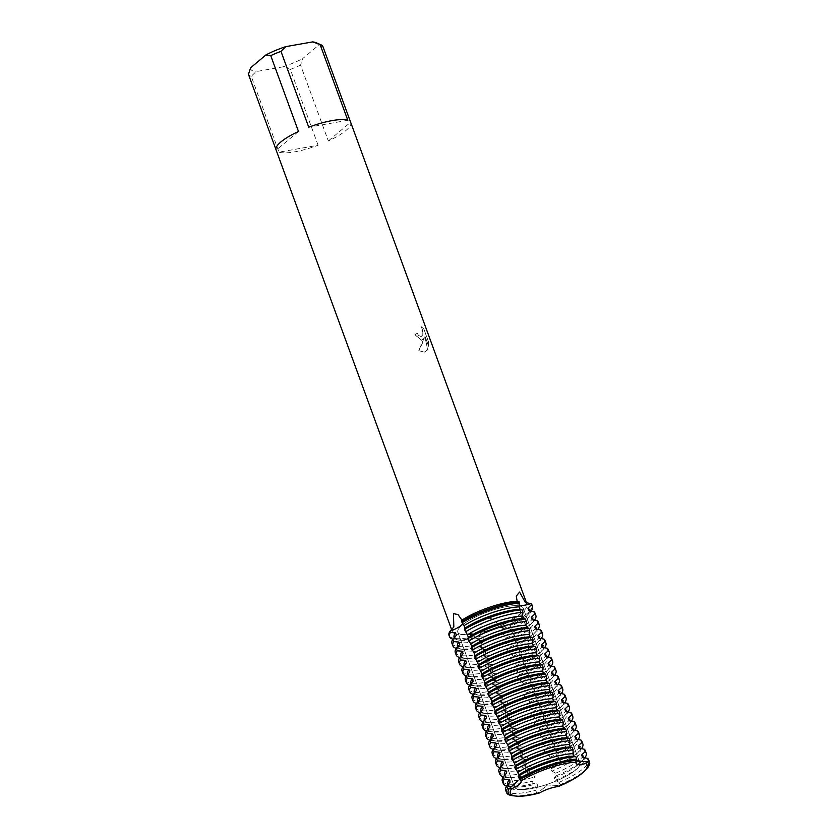 <?xml version="1.0" encoding="UTF-8"?>
<svg xmlns="http://www.w3.org/2000/svg" width="838" height="838" viewBox="0 0 838 838"><rect width="100%" height="100%" fill="white"/><g stroke="black" fill="none" stroke-linecap="round" stroke-linejoin="round"><path stroke-width="0.63" stroke-dasharray="4.19 3.14" d="M575.716 769.944A34.85 8.841 159.9 0 0 579.896 763.009A34.85 8.841 159.9 0 0 571.82 760.422A34.85 8.841 159.9 0 0 518.932 779.769A34.85 8.841 159.9 0 0 518.617 780.031A34.85 8.841 159.9 0 0 514.438 786.966A34.85 8.841 159.9 0 0 540.227 786.515A34.85 8.841 159.9 0 0 575.716 769.944A34.85 8.841 159.9 0 0 579.896 763.009A34.85 8.841 159.9 0 0 571.82 760.422A34.85 8.841 159.9 0 0 518.932 779.769A34.85 8.841 159.9 0 0 518.617 780.031A34.85 8.841 159.9 0 0 514.438 786.966A34.85 8.841 159.9 0 0 540.227 786.515A34.85 8.841 159.9 0 0 575.716 769.944M519.644 779.309L520.251 779.11L519.644 779.309M576.429 760.391L574.973 760.37L576.429 760.391M558.255 786.568L559.323 785.51A42.748 10.842 159.9 0 0 583.353 771.987A42.748 10.842 159.9 0 0 585.783 769.724A42.748 10.842 -20.1 0 1 583.353 771.987A42.748 10.842 -20.1 0 1 559.323 785.51L547.507 785.007L537.755 792.863A42.748 10.842 -20.1 0 1 528.369 794.948A42.748 10.842 -20.1 0 1 514.27 795.89A42.748 10.842 159.9 0 0 528.369 794.948A42.748 10.842 159.9 0 0 537.755 792.863L539.536 792.958M519.089 615.186A34.85 8.841 159.9 0 0 523.268 608.252A34.85 8.841 159.9 0 0 497.479 608.713A34.85 8.841 159.9 0 0 461.979 625.284A34.85 8.841 159.9 0 0 457.81 632.208A34.85 8.841 159.9 0 0 483.589 631.758A34.85 8.841 159.9 0 0 519.089 615.186A34.85 8.841 159.9 0 0 523.268 608.252A34.85 8.841 159.9 0 0 497.479 608.713A34.85 8.841 159.9 0 0 461.979 625.284A34.85 8.841 159.9 0 0 457.81 632.208A34.85 8.841 159.9 0 0 483.589 631.758A34.85 8.841 159.9 0 0 519.089 615.186M422.656 339.956L424.384 337.704L423.221 341.495L418.801 350.64L424.363 352.128L427.642 349.896L424.929 336.017L428.731 346.419L428.522 341.705L423.829 328.884L421.242 326.705L422.876 330.947L422.781 334.917L421.116 336.583L418.424 335.315L417.23 333.21A39.763 10.087 -20.1 0 1 414.978 334.771L421.713 340.291L422.656 339.956M322.86 46.404L318.052 45.713L302.738 58.576L300.57 65.123L328.328 140.973A39.763 10.087 159.9 0 0 345.989 130.456A39.763 10.087 159.9 0 0 350.755 122.558M498.065 625.494C493.446 613.091 477.241 618.434 481.693 631.077L479.074 635.55A15 3.802 -20.1 0 1 502.423 627.589L498.065 625.494A39.763 10.087 159.9 0 0 522.263 612.149A39.763 10.087 159.9 0 0 527.029 604.25A39.763 10.087 159.9 0 0 525.416 602.532M503.973 640.253L506.225 637.99L505.335 635.55L501.512 633.528L500.621 631.087L502.873 628.814L502.423 627.589A44.194 11.219 159.9 0 0 526.735 613.835A44.194 11.219 159.9 0 0 532.182 605.685M421.179 326.715L423.766 328.894L428.459 341.715L428.658 346.429L424.856 336.028L427.579 349.907L424.3 352.138L418.738 350.651L424.321 337.714L421.64 340.301L414.915 334.781A39.69 10.066 159.9 0 0 417.167 333.22L418.361 335.326L421.053 336.604L421.943 336.164L423.001 333.105L421.242 326.705M461.56 621.524A15 3.802 -20.1 0 1 462.922 622.445A15 3.802 -20.1 0 1 462.765 623.577A15 3.802 159.9 0 0 462.922 622.445A15 3.802 159.9 0 0 461.56 621.524M519.235 605.329A15 3.802 -20.1 0 1 517.894 604.408A15 3.802 -20.1 0 1 519.183 601.873A15 3.802 159.9 0 0 517.894 604.408A15 3.802 159.9 0 0 519.235 605.329M449.325 636A44.194 11.219 159.9 0 0 479.074 635.55L479.525 636.775A44.194 11.219 -20.1 0 1 470.338 638.786A44.194 11.219 -20.1 0 1 455.767 639.771A44.194 11.219 -20.1 0 1 452.897 639.205M318.094 145.246L290.336 69.397L282.898 66.862L256.04 71.607L251.243 76.3L279.002 152.16L318.094 145.246A39.763 10.087 159.9 0 1 279.002 152.16M250.604 67.794A35.793 9.082 159.9 0 0 256.04 71.607M318.052 45.713A35.793 9.082 159.9 0 0 315.947 42.654M282.898 66.862A35.793 9.082 159.9 0 0 302.738 58.576M248.446 74.331A39.763 10.087 159.9 0 0 251.243 76.3M290.336 69.397A39.763 10.087 159.9 0 0 300.57 65.123M298.496 131.472L276.205 150.191L275.974 149.573M347.822 120.284L308.73 127.198M328.328 140.973L350.619 122.254M453.84 626.939A39.763 10.087 159.9 0 0 452.342 631.58A39.763 10.087 159.9 0 0 481.693 631.077M477.608 701.605A40.098 10.171 159.9 0 0 483.317 704.444A40.098 10.171 159.9 0 0 496.536 703.553A40.098 10.171 159.9 0 0 506.801 701.207L507.702 703.648L505.492 707.733L506.382 710.174L510.164 710.383L511.054 712.824L508.844 716.909L509.734 719.35L513.526 719.559L514.417 722L512.207 726.075L513.097 728.526L516.878 728.735L517.769 731.176L515.559 735.251L516.449 737.691L520.241 737.911L521.131 740.352L518.921 744.427L519.811 746.868L523.593 747.077L524.483 749.528L522.273 753.603L523.163 756.044L526.955 756.253L527.846 758.694L525.636 762.779L526.526 765.22L530.307 765.429L531.198 767.87L528.988 771.955L529.878 774.396L533.67 774.605L534.56 777.046L532.35 781.131L533.24 783.572L537.022 783.781L537.912 786.222L535.702 790.297L536.592 792.748L537.755 792.863L547.507 785.007L559.323 785.52L559.941 784.787L559.051 782.336L555.238 780.314L554.337 777.874L556.589 775.611L555.699 773.17L551.875 771.149M456.396 635.298A40.098 10.171 159.9 0 0 455.003 639.823A40.098 10.171 159.9 0 0 473.931 641.772A40.098 10.171 159.9 0 0 484.196 639.425L481.986 643.511L482.877 645.951A44.194 11.219 -20.1 0 1 473.69 647.963A44.194 11.219 -20.1 0 1 459.119 648.937A44.194 11.219 -20.1 0 1 456.249 648.382M451.944 643.375A44.194 11.219 159.9 0 0 472.8 645.522A44.194 11.219 159.9 0 0 481.986 643.511M454.112 637.383A40.098 10.171 159.9 0 0 459.811 640.222A40.098 10.171 159.9 0 0 473.03 639.331A40.098 10.171 159.9 0 0 483.306 636.985L484.196 639.425M505.335 635.55A44.194 11.219 159.9 0 0 529.647 621.786A44.194 11.219 159.9 0 0 534.948 612.997M534.455 620.235A44.194 11.219 -20.1 0 1 533.062 621.89A44.194 11.219 -20.1 0 1 530.548 624.226A44.194 11.219 -20.1 0 1 506.225 637.99M479.525 636.775L483.306 636.985M482.877 645.951L486.658 646.161L487.559 648.602L485.338 652.687L486.239 655.127A44.194 11.219 -20.1 0 1 477.052 657.139A44.194 11.219 -20.1 0 1 462.482 658.113A44.194 11.219 -20.1 0 1 459.612 657.558M457.464 646.559A40.098 10.171 159.9 0 0 463.173 649.387A40.098 10.171 159.9 0 0 476.393 648.507A40.098 10.171 159.9 0 0 486.658 646.161M449.032 635.424A44.194 11.219 159.9 0 0 479.074 635.55A15 3.802 159.9 0 1 502.423 627.589A44.194 11.219 159.9 0 0 526.735 613.835A44.194 11.219 159.9 0 0 532.036 605.046M531.093 611.059A44.194 11.219 -20.1 0 1 529.7 612.714A44.194 11.219 -20.1 0 1 527.186 615.05A44.194 11.219 -20.1 0 1 502.873 628.814M459.748 644.474A40.098 10.171 159.9 0 0 458.365 649A40.098 10.171 159.9 0 0 477.283 650.948A40.098 10.171 159.9 0 0 487.559 648.602M455.306 652.551A44.194 11.219 159.9 0 0 476.162 654.698A44.194 11.219 159.9 0 0 485.338 652.687M579.173 748.219A40.098 10.171 159.9 0 1 580.682 749.884A40.098 10.171 159.9 0 1 551.875 771.138L550.985 768.697L553.227 766.435L552.336 763.994L548.523 761.972L547.623 759.532L549.875 757.259L548.974 754.818L545.161 752.796L544.271 750.356L546.512 748.083L545.622 745.642L541.798 743.62L540.908 741.18L543.16 738.907L542.259 736.466L538.446 734.444L537.556 732.003L539.798 729.73L538.907 727.29L535.084 725.268L534.194 722.827L536.446 720.565L535.545 718.124L531.732 716.092L530.842 713.651L533.083 711.389L532.193 708.948L528.369 706.926L527.479 704.475L529.731 702.213L528.83 699.772L525.017 697.75L524.127 695.31L526.369 693.036L525.478 690.596L521.655 688.574L520.765 686.133L523.017 683.86L522.116 681.42L518.303 679.398L517.413 676.957L519.654 674.684L518.764 672.244L514.941 670.222L514.05 667.781L516.302 665.508L515.401 663.068L511.589 661.046L510.698 658.605L512.94 656.343L512.049 653.902L508.226 651.87L507.336 649.429L509.588 647.166L508.687 644.726A44.194 11.219 159.9 0 0 533.01 630.962A44.194 11.219 159.9 0 0 538.3 622.173M537.807 629.411A44.194 11.219 -20.1 0 1 536.414 631.056A44.194 11.219 -20.1 0 1 533.9 633.402A44.194 11.219 -20.1 0 1 509.588 647.166M486.239 655.127L490.021 655.337L490.911 657.778L488.701 661.863L489.591 664.304A44.194 11.219 -20.1 0 1 480.404 666.315A44.194 11.219 -20.1 0 1 465.834 667.289A44.194 11.219 -20.1 0 1 462.964 666.734M460.827 655.725A40.098 10.171 159.9 0 0 466.525 658.563A40.098 10.171 159.9 0 0 479.745 657.683A40.098 10.171 159.9 0 0 490.021 655.337M463.11 653.64A40.098 10.171 159.9 0 0 461.717 658.165A40.098 10.171 159.9 0 0 480.645 660.124A40.098 10.171 159.9 0 0 490.911 657.778M458.658 661.727A44.194 11.219 159.9 0 0 479.514 663.874A44.194 11.219 159.9 0 0 488.701 661.863M512.049 653.902A44.194 11.219 159.9 0 0 536.362 640.138A44.194 11.219 159.9 0 0 541.662 631.349M541.17 638.587A44.194 11.219 -20.1 0 1 539.777 640.232A44.194 11.219 -20.1 0 1 537.263 642.578A44.194 11.219 -20.1 0 1 512.94 656.343M489.591 664.304L493.373 664.513L494.273 666.954L492.053 671.029L492.954 673.469A44.194 11.219 -20.1 0 1 483.767 675.491A44.194 11.219 -20.1 0 1 469.196 676.465A44.194 11.219 -20.1 0 1 466.326 675.91M464.179 664.901A40.098 10.171 159.9 0 0 469.888 667.739A40.098 10.171 159.9 0 0 483.107 666.859A40.098 10.171 159.9 0 0 493.373 664.513M466.462 662.816A40.098 10.171 159.9 0 0 465.08 667.341A40.098 10.171 159.9 0 0 483.997 669.3A40.098 10.171 159.9 0 0 494.273 666.954M462.021 670.892A44.194 11.219 159.9 0 0 482.877 673.05A44.194 11.219 159.9 0 0 492.053 671.029M515.401 663.068A44.194 11.219 159.9 0 0 539.724 649.314A44.194 11.219 159.9 0 0 545.014 640.525M544.532 647.764A44.194 11.219 -20.1 0 1 543.129 649.408A44.194 11.219 -20.1 0 1 540.615 651.755A44.194 11.219 -20.1 0 1 516.302 665.508M492.954 673.469L496.735 673.689L497.625 676.13L495.415 680.205L496.306 682.645A44.194 11.219 -20.1 0 1 487.119 684.667A44.194 11.219 -20.1 0 1 472.548 685.641A44.194 11.219 -20.1 0 1 469.678 685.086M467.541 674.077A40.098 10.171 159.9 0 0 473.24 676.915A40.098 10.171 159.9 0 0 486.459 676.025A40.098 10.171 159.9 0 0 496.735 673.689M469.825 671.992A40.098 10.171 159.9 0 0 468.432 676.517A40.098 10.171 159.9 0 0 487.36 678.466A40.098 10.171 159.9 0 0 497.625 676.13M465.373 680.068A44.194 11.219 159.9 0 0 486.229 682.226A44.194 11.219 159.9 0 0 495.415 680.205M518.764 672.244A44.194 11.219 159.9 0 0 543.076 658.49A44.194 11.219 159.9 0 0 548.377 649.701M547.884 656.929A44.194 11.219 -20.1 0 1 546.491 658.584A44.194 11.219 -20.1 0 1 543.977 660.931A44.194 11.219 -20.1 0 1 519.654 674.684M496.306 682.645L500.087 682.865L500.988 685.306L498.778 689.381L499.668 691.821A44.194 11.219 -20.1 0 1 490.481 693.843A44.194 11.219 -20.1 0 1 475.911 694.817A44.194 11.219 -20.1 0 1 473.041 694.262M470.893 683.253A40.098 10.171 159.9 0 0 476.602 686.092A40.098 10.171 159.9 0 0 489.821 685.201A40.098 10.171 159.9 0 0 500.087 682.865M473.177 681.168A40.098 10.171 159.9 0 0 471.794 685.694A40.098 10.171 159.9 0 0 490.712 687.642A40.098 10.171 159.9 0 0 500.988 685.306M468.735 689.245A44.194 11.219 159.9 0 0 489.591 691.392A44.194 11.219 159.9 0 0 498.767 689.381M522.116 681.42A44.194 11.219 159.9 0 0 546.439 667.656A44.194 11.219 159.9 0 0 551.729 658.878M551.247 666.105A44.194 11.219 -20.1 0 1 549.843 667.76A44.194 11.219 -20.1 0 1 547.329 670.096A44.194 11.219 -20.1 0 1 523.017 683.86M499.668 691.821L503.449 692.031L504.34 694.472L502.13 698.557L503.02 700.997A44.194 11.219 -20.1 0 1 493.833 703.009A44.194 11.219 -20.1 0 1 479.263 703.993A44.194 11.219 -20.1 0 1 476.393 703.428M474.256 692.429A40.098 10.171 159.9 0 0 479.954 695.268A40.098 10.171 159.9 0 0 493.173 694.377A40.098 10.171 159.9 0 0 503.449 692.031M476.539 690.344A40.098 10.171 159.9 0 0 475.146 694.87A40.098 10.171 159.9 0 0 494.074 696.818A40.098 10.171 159.9 0 0 504.34 694.472M472.087 698.421A44.194 11.219 159.9 0 0 492.943 700.568A44.194 11.219 159.9 0 0 502.13 698.557M525.478 690.596A44.194 11.219 159.9 0 0 549.791 676.832A44.194 11.219 159.9 0 0 555.091 668.043M554.599 675.281A44.194 11.219 -20.1 0 1 553.206 676.936A44.194 11.219 -20.1 0 1 550.692 679.272A44.194 11.219 -20.1 0 1 526.369 693.036M503.02 700.997L506.812 701.207M479.891 699.52A40.098 10.171 159.9 0 0 478.508 704.046A40.098 10.171 159.9 0 0 497.426 705.994A40.098 10.171 159.9 0 0 507.702 703.648M475.45 707.597A44.194 11.219 159.9 0 0 496.306 709.744A44.194 11.219 159.9 0 0 505.492 707.733M528.83 699.772A44.194 11.219 159.9 0 0 553.153 686.008A44.194 11.219 159.9 0 0 558.443 677.219M557.961 684.457A44.194 11.219 -20.1 0 1 556.558 686.113A44.194 11.219 -20.1 0 1 554.044 688.448A44.194 11.219 -20.1 0 1 529.731 702.213M506.382 710.174A44.194 11.219 -20.1 0 1 497.196 712.185A44.194 11.219 -20.1 0 1 482.625 713.159A44.194 11.219 -20.1 0 1 479.755 712.604M480.97 710.781A40.098 10.171 159.9 0 0 486.669 713.609A40.098 10.171 159.9 0 0 499.888 712.729A40.098 10.171 159.9 0 0 510.164 710.383M483.254 708.697A40.098 10.171 159.9 0 0 481.86 713.222A40.098 10.171 159.9 0 0 500.789 715.17A40.098 10.171 159.9 0 0 511.054 712.824M478.802 716.773A44.194 11.219 159.9 0 0 499.658 718.92A44.194 11.219 159.9 0 0 508.844 716.909M532.193 708.948A44.194 11.219 159.9 0 0 556.505 695.184A44.194 11.219 159.9 0 0 561.806 686.395M561.313 693.634A44.194 11.219 -20.1 0 1 559.92 695.278A44.194 11.219 -20.1 0 1 557.406 697.625A44.194 11.219 -20.1 0 1 533.083 711.389M509.734 719.35A44.194 11.219 -20.1 0 1 500.548 721.361A44.194 11.219 -20.1 0 1 485.977 722.335A44.194 11.219 -20.1 0 1 483.107 721.78M484.322 719.947A40.098 10.171 159.9 0 0 490.031 722.785A40.098 10.171 159.9 0 0 503.25 721.906A40.098 10.171 159.9 0 0 513.526 719.559M486.606 717.862A40.098 10.171 159.9 0 0 485.223 722.387A40.098 10.171 159.9 0 0 504.141 724.346A40.098 10.171 159.9 0 0 514.417 722M482.164 725.949A44.194 11.219 159.9 0 0 503.02 728.096A44.194 11.219 159.9 0 0 512.207 726.075M535.545 718.124A44.194 11.219 159.9 0 0 559.868 704.36A44.194 11.219 159.9 0 0 565.158 695.571M564.676 702.81A44.194 11.219 -20.1 0 1 563.272 704.454A44.194 11.219 -20.1 0 1 560.758 706.801A44.194 11.219 -20.1 0 1 536.446 720.565M513.097 728.526A44.194 11.219 -20.1 0 1 503.91 730.537A44.194 11.219 -20.1 0 1 489.34 731.511A44.194 11.219 -20.1 0 1 486.469 730.956M487.685 729.123A40.098 10.171 159.9 0 0 493.383 731.962A40.098 10.171 159.9 0 0 506.602 731.082A40.098 10.171 159.9 0 0 516.878 728.735M489.968 727.038A40.098 10.171 159.9 0 0 488.575 731.564A40.098 10.171 159.9 0 0 507.503 733.522A40.098 10.171 159.9 0 0 517.769 731.176M485.516 735.115A44.194 11.219 159.9 0 0 506.372 737.272A44.194 11.219 159.9 0 0 515.559 735.251M538.907 727.29A44.194 11.219 159.9 0 0 563.22 713.536A44.194 11.219 159.9 0 0 568.52 704.748M568.028 711.975A44.194 11.219 -20.1 0 1 566.635 713.63A44.194 11.219 -20.1 0 1 564.121 715.977A44.194 11.219 -20.1 0 1 539.798 729.73M516.449 737.691A44.194 11.219 -20.1 0 1 507.262 739.713A44.194 11.219 -20.1 0 1 492.702 740.687A44.194 11.219 -20.1 0 1 489.821 740.132M491.047 738.299A40.098 10.171 159.9 0 0 496.745 741.138A40.098 10.171 159.9 0 0 509.965 740.247A40.098 10.171 159.9 0 0 520.241 737.911M493.32 736.214A40.098 10.171 159.9 0 0 491.937 740.74A40.098 10.171 159.9 0 0 510.855 742.688A40.098 10.171 159.9 0 0 521.131 740.352M488.879 744.291A44.194 11.219 159.9 0 0 509.734 746.449A44.194 11.219 159.9 0 0 518.921 744.427M542.259 736.466A44.194 11.219 159.9 0 0 566.582 722.712A44.194 11.219 159.9 0 0 571.872 713.924M571.39 721.151A44.194 11.219 -20.1 0 1 569.987 722.806A44.194 11.219 -20.1 0 1 567.473 725.153A44.194 11.219 -20.1 0 1 543.16 738.907M519.811 746.868A44.194 11.219 -20.1 0 1 510.625 748.889A44.194 11.219 -20.1 0 1 496.054 749.863A44.194 11.219 -20.1 0 1 493.184 749.308M494.399 747.475A40.098 10.171 159.9 0 0 500.097 750.314A40.098 10.171 159.9 0 0 513.317 749.423A40.098 10.171 159.9 0 0 523.593 747.087M496.683 745.391A40.098 10.171 159.9 0 0 495.289 749.916A40.098 10.171 159.9 0 0 514.218 751.864A40.098 10.171 159.9 0 0 524.483 749.528M492.231 753.467A44.194 11.219 159.9 0 0 513.086 755.614A44.194 11.219 159.9 0 0 522.273 753.603M496.536 758.484A44.194 11.219 159.9 0 0 499.417 759.039A44.194 11.219 159.9 0 0 513.977 758.055A44.194 11.219 159.9 0 0 523.163 756.044M497.762 756.651A40.098 10.171 159.9 0 0 503.46 759.49A40.098 10.171 159.9 0 0 516.679 758.6A40.098 10.171 159.9 0 0 526.955 756.253M500.035 754.567A40.098 10.171 159.9 0 0 498.652 759.092A40.098 10.171 159.9 0 0 517.57 761.04A40.098 10.171 159.9 0 0 527.846 758.694M495.593 762.643A44.194 11.219 159.9 0 0 516.449 764.79A44.194 11.219 159.9 0 0 525.636 762.779M499.898 767.65A44.194 11.219 159.9 0 0 502.769 768.216A44.194 11.219 159.9 0 0 517.339 767.231A44.194 11.219 159.9 0 0 526.526 765.22M501.114 765.827A40.098 10.171 159.9 0 0 506.812 768.666A40.098 10.171 159.9 0 0 520.031 767.776A40.098 10.171 159.9 0 0 530.307 765.429M503.397 763.743A40.098 10.171 159.9 0 0 502.004 768.268A40.098 10.171 159.9 0 0 520.932 770.216A40.098 10.171 159.9 0 0 531.198 767.87M498.956 771.819A44.194 11.219 159.9 0 0 519.801 773.966A44.194 11.219 159.9 0 0 528.988 771.955M503.25 776.826A44.194 11.219 159.9 0 0 506.131 777.381A44.194 11.219 159.9 0 0 520.702 776.407A44.194 11.219 159.9 0 0 529.878 774.396M504.476 775.003A40.098 10.171 159.9 0 0 510.174 777.832A40.098 10.171 159.9 0 0 523.394 776.952A40.098 10.171 159.9 0 0 533.67 774.605M506.749 772.919A40.098 10.171 159.9 0 0 505.366 777.444A40.098 10.171 159.9 0 0 524.284 779.392A40.098 10.171 159.9 0 0 534.56 777.046M502.308 780.995A44.194 11.219 159.9 0 0 523.163 783.142A44.194 11.219 159.9 0 0 532.35 781.131M506.613 786.002A44.194 11.219 159.9 0 0 509.483 786.557A44.194 11.219 159.9 0 0 524.054 785.583A44.194 11.219 159.9 0 0 533.24 783.572M507.828 784.169A40.098 10.171 159.9 0 0 513.526 787.008A40.098 10.171 159.9 0 0 526.756 786.128A40.098 10.171 159.9 0 0 537.022 783.781M510.112 782.084A40.098 10.171 159.9 0 0 508.718 786.61A40.098 10.171 159.9 0 0 527.647 788.568A40.098 10.171 159.9 0 0 537.912 786.222M505.67 790.171A44.194 11.219 159.9 0 0 526.515 792.319A44.194 11.219 159.9 0 0 535.702 790.297M512.846 795.733A44.194 11.219 159.9 0 0 527.416 794.759A44.194 11.219 159.9 0 0 536.592 792.748M508.687 644.726L504.874 642.704L503.984 640.253A40.098 10.171 159.9 0 0 530.255 624.844A40.098 10.171 159.9 0 0 532.779 618.989M554.337 777.874A40.098 10.171 159.9 0 0 580.619 762.454A40.098 10.171 159.9 0 0 583.143 756.609M555.238 780.314A40.098 10.171 159.9 0 0 584.034 759.05A40.098 10.171 159.9 0 0 582.536 757.395M556.589 775.611A44.194 11.219 159.9 0 0 583.416 759.5A44.194 11.219 159.9 0 0 584.819 757.856M555.699 773.17A44.194 11.219 159.9 0 0 585.301 750.618M550.985 768.697A40.098 10.171 159.9 0 0 577.256 753.289A40.098 10.171 159.9 0 0 579.781 747.433M553.227 766.435A44.194 11.219 159.9 0 0 580.064 750.324A44.194 11.219 159.9 0 0 581.457 748.68M552.336 763.994A44.194 11.219 159.9 0 0 581.949 741.441M548.523 761.972A40.098 10.171 159.9 0 0 577.319 740.708A40.098 10.171 159.9 0 0 575.821 739.043M547.623 759.532A40.098 10.171 159.9 0 0 573.904 744.113A40.098 10.171 159.9 0 0 576.429 738.268M549.875 757.259A44.194 11.219 159.9 0 0 576.701 741.159A44.194 11.219 159.9 0 0 578.105 739.504M548.974 754.818A44.194 11.219 159.9 0 0 578.587 732.265M545.161 752.796A40.098 10.171 159.9 0 0 573.967 731.532A40.098 10.171 159.9 0 0 572.459 729.867M544.271 750.356A40.098 10.171 159.9 0 0 570.542 734.936A40.098 10.171 159.9 0 0 573.066 729.091M546.512 748.083A44.194 11.219 159.9 0 0 573.349 731.983A44.194 11.219 159.9 0 0 574.742 730.327M545.622 745.642A44.194 11.219 159.9 0 0 575.235 723.1M541.809 743.62A40.098 10.171 159.9 0 0 570.605 722.356A40.098 10.171 159.9 0 0 569.107 720.701M540.908 741.18A40.098 10.171 159.9 0 0 567.19 725.76A40.098 10.171 159.9 0 0 569.714 719.915M538.446 734.444A40.098 10.171 159.9 0 0 567.253 713.18A40.098 10.171 159.9 0 0 565.744 711.525M537.556 732.003A40.098 10.171 159.9 0 0 563.827 716.584A40.098 10.171 159.9 0 0 566.352 710.739M535.084 725.268A40.098 10.171 159.9 0 0 563.89 704.004A40.098 10.171 159.9 0 0 562.382 702.349M534.194 722.827A40.098 10.171 159.9 0 0 560.475 707.408A40.098 10.171 159.9 0 0 563 701.563M531.732 716.092A40.098 10.171 159.9 0 0 560.538 694.828A40.098 10.171 159.9 0 0 559.03 693.173M530.842 713.651A40.098 10.171 159.9 0 0 557.113 698.243A40.098 10.171 159.9 0 0 559.637 692.387M528.369 706.916A40.098 10.171 159.9 0 0 557.176 685.662A40.098 10.171 159.9 0 0 555.667 683.997M527.479 704.475A40.098 10.171 159.9 0 0 553.761 689.066A40.098 10.171 159.9 0 0 556.285 683.211M525.017 697.75A40.098 10.171 159.9 0 0 553.824 676.486A40.098 10.171 159.9 0 0 552.315 674.82M524.127 695.31A40.098 10.171 159.9 0 0 550.398 679.89A40.098 10.171 159.9 0 0 552.923 674.045M521.655 688.574A40.098 10.171 159.9 0 0 550.461 667.31A40.098 10.171 159.9 0 0 548.953 665.644M520.765 686.133A40.098 10.171 159.9 0 0 547.046 670.714A40.098 10.171 159.9 0 0 549.571 664.869M518.303 679.398A40.098 10.171 159.9 0 0 547.099 658.134A40.098 10.171 159.9 0 0 545.601 656.479M517.413 676.957A40.098 10.171 159.9 0 0 543.684 661.538A40.098 10.171 159.9 0 0 546.208 655.693M514.941 670.222A40.098 10.171 159.9 0 0 543.747 648.958A40.098 10.171 159.9 0 0 542.238 647.303M514.05 667.781A40.098 10.171 159.9 0 0 540.332 652.362A40.098 10.171 159.9 0 0 542.856 646.517M511.589 661.046A40.098 10.171 159.9 0 0 540.384 639.782A40.098 10.171 159.9 0 0 538.886 638.127M510.698 658.605A40.098 10.171 159.9 0 0 536.969 643.186A40.098 10.171 159.9 0 0 539.494 637.341M508.226 651.87A40.098 10.171 159.9 0 0 537.032 630.605A40.098 10.171 159.9 0 0 535.524 628.95M507.336 649.429A40.098 10.171 159.9 0 0 533.617 634.02A40.098 10.171 159.9 0 0 536.142 628.165M504.874 642.694A40.098 10.171 159.9 0 0 533.67 621.44A40.098 10.171 159.9 0 0 532.172 619.774M500.621 631.087A40.098 10.171 159.9 0 0 526.903 615.668A40.098 10.171 159.9 0 0 529.427 609.823M501.512 633.528A40.098 10.171 159.9 0 0 530.318 612.264A40.098 10.171 159.9 0 0 528.809 610.598M559.941 784.787A44.194 11.219 159.9 0 0 586.778 768.676M559.051 782.336A44.194 11.219 159.9 0 0 588.664 759.794M518.932 779.769L518.23 780.346L518.932 779.769M571.82 760.422L575.015 760.37L571.82 760.422M579.896 763.009L523.268 608.252L579.896 763.009M527.029 604.25L526.484 602.752M521.079 781.383L461.968 620.151M576.052 763.334L517.894 604.408L516.281 596.122M452.342 631.58L451.577 629.474M514.438 786.966L457.81 632.208L514.438 786.966M508.718 786.61L507.954 784.504M584.034 759.05L583.499 757.594M513.526 787.008L509.483 786.557M580.619 762.454L583.416 759.5M505.366 777.444L504.591 775.328M580.682 749.884L580.147 748.418M510.174 777.832L506.131 777.381M577.256 753.289L580.064 750.324M502.004 768.268L501.239 766.152M577.319 740.708L576.785 739.242M506.812 768.666L502.769 768.216M573.904 744.113L576.701 741.159M498.652 759.092L497.877 756.986M573.967 731.532L573.433 730.066M503.46 759.49L499.417 759.039M570.542 734.936L573.349 731.983M495.289 749.916L494.525 747.81M570.605 722.356L570.07 720.89M500.097 750.314L496.054 749.863M567.19 725.76L569.987 722.806M491.937 740.74L491.162 738.634M567.253 713.18L566.718 711.724M496.745 741.138L492.702 740.687M563.827 716.584L566.635 713.63M488.575 731.564L487.81 729.458M563.89 704.004L563.356 702.548M493.383 731.962L489.34 731.511M560.475 707.408L563.272 704.454M485.223 722.387L484.448 720.282M560.538 694.828L559.994 693.372M490.031 722.785L485.977 722.335M557.113 698.243L559.92 695.278M481.86 713.222L481.096 711.106M557.176 685.662L556.642 684.196M486.669 713.609L482.625 713.159M553.761 689.066L556.558 686.113M478.508 704.046L477.733 701.93M553.824 676.486L553.279 675.019M483.317 704.444L479.263 703.993M550.398 679.89L553.206 676.936M475.146 694.87L474.381 692.764M550.461 667.31L549.927 665.843M479.954 695.268L475.911 694.817M547.046 670.714L549.843 667.76M471.794 685.694L471.019 683.588M547.099 658.134L546.565 656.667M476.602 686.092L472.548 685.641M543.684 661.538L546.491 658.584M468.432 676.517L467.667 674.412M543.747 648.958L543.213 647.502M473.24 676.915L469.196 676.465M540.332 652.362L543.129 649.408M465.08 667.341L464.304 665.236M540.384 639.782L539.85 638.326M469.888 667.739L465.834 667.289M536.969 643.186L539.777 640.232M461.717 658.165L460.942 656.06M537.032 630.605L536.498 629.149M466.525 658.563L462.482 658.113M533.617 634.02L536.414 631.056M458.365 649L457.59 646.884M533.67 621.44L533.136 619.973M463.173 649.387L459.119 648.937M530.255 624.844L533.062 621.89M459.811 640.222L455.767 639.771M526.903 615.668L529.7 612.714M455.003 639.823L454.227 637.708M530.318 612.264L529.784 610.797"/><path stroke-width="1.26" d="M517.915 780.607L509.253 788.631L517.915 780.607M461.56 619.984L461.56 621.524L464.074 625.651L464.975 628.091L464.472 629.474L467.436 634.827L468.327 637.268L467.834 638.65L470.788 644.003L471.689 646.444L471.186 647.826L474.151 653.179L475.041 655.62L474.549 657.002L477.503 662.345L478.404 664.785L477.901 666.168L480.865 671.521L481.756 673.962L481.263 675.344L484.217 680.697L485.118 683.138L484.615 684.52L487.58 689.873L488.47 692.314L487.978 693.696L490.932 699.049L491.833 701.49L491.33 702.873L494.294 708.225L495.185 710.666L494.692 712.049L497.646 717.401L498.547 719.842L498.044 721.225L501.009 726.567L501.899 729.008L501.407 730.39L504.361 735.743L505.262 738.184L504.759 739.566L507.723 744.919L508.614 747.36L508.121 748.743L511.075 754.095L511.976 756.536L511.473 757.919L514.438 763.271L515.328 765.712L514.836 767.095L517.79 772.447L518.691 774.888L518.188 776.271L519.937 779.665A42.748 10.842 -20.1 0 1 568.311 761.407A42.748 10.842 -20.1 0 1 576.429 760.391A42.748 10.842 159.9 0 0 568.311 761.407A42.748 10.842 159.9 0 0 519.937 779.654L520.848 781.016A15 3.802 -20.1 0 1 521.079 781.383A15 3.802 -20.1 0 1 511.578 788.799L509.253 788.631A42.748 10.842 159.9 0 0 514.27 795.89A42.748 10.842 -20.1 0 1 509.253 788.631L507.524 788.422L506.623 785.981L510.112 782.084L509.221 779.644L504.162 779.246L503.271 776.805L506.749 772.919L505.859 770.478L500.81 770.07L499.909 767.629L503.397 763.743L502.507 761.302L497.447 760.894L496.557 758.453L500.035 754.567L499.144 752.126L494.085 751.728L493.194 749.277L496.683 745.391L495.792 742.95L490.733 742.552L489.842 740.111L493.32 736.214L492.43 733.774L487.37 733.376L486.48 730.935L489.968 727.038L489.067 724.598L484.018 724.2L483.128 721.759L486.606 717.862L485.715 715.422L480.656 715.024L479.765 712.583L483.254 708.697L482.353 706.256A40.098 10.171 159.9 0 0 480.97 710.781L481.096 711.106M571.705 714.94A44.194 11.219 -20.1 0 1 572.773 716.364L571.872 713.924A44.194 11.219 159.9 0 0 570.814 712.499L571.705 714.94L568.206 718.25L569.107 720.701L574.166 721.675L575.057 724.116L571.568 727.426L572.459 729.867L577.529 730.851L578.419 733.292L574.92 736.602L575.821 739.043L580.881 740.017L581.771 742.468L578.283 745.778L579.173 748.219L584.243 749.193L585.134 751.634L581.635 754.954L582.536 757.395L587.595 758.369L588.486 760.81L587.312 762.014L576.397 760.59L587.312 762.014A42.748 10.842 -20.1 0 1 585.783 769.724A42.748 10.842 159.9 0 0 587.312 762.014L585.699 763.523A15 3.802 -20.1 0 1 576.052 763.334A15 3.802 -20.1 0 1 576.251 762.119A40.873 10.37 159.9 0 0 567.787 763.125A40.873 10.37 159.9 0 0 520.848 781.016M526.484 602.752L350.755 122.558A39.763 10.087 159.9 0 0 350.619 122.254L322.86 46.404A39.763 10.087 159.9 0 0 320.776 44.697A39.763 10.087 159.9 0 0 320.064 44.435L347.822 120.284A39.763 10.087 159.9 0 0 308.73 127.198L280.971 51.338A39.763 10.087 159.9 0 0 270.737 55.612L298.496 131.472A39.763 10.087 159.9 0 0 280.835 141.978A39.763 10.087 159.9 0 0 276.069 149.887L451.577 629.474M482.353 706.245L477.304 705.847L476.413 703.407L479.891 699.52L479.001 697.08L473.941 696.671L473.051 694.231L476.539 690.344L475.638 687.904L470.589 687.506L469.699 685.055L473.177 681.168L472.286 678.728L467.227 678.33L466.337 675.889L469.825 671.992L468.924 669.552L463.875 669.153L462.985 666.713L466.462 662.816L465.572 660.375L460.512 659.977L459.622 657.537L463.11 653.64L462.209 651.199L457.16 650.801L456.27 648.361L459.748 644.474L458.857 642.034L453.798 641.625L452.908 639.185L456.396 635.298L455.495 632.858L450.446 632.449L449.996 631.234A15 3.802 159.9 0 0 462.765 623.577A15 3.802 -20.1 0 1 449.996 631.234L453.84 626.939L453.421 613.605L458.009 614.589L461.968 620.151M576.261 762.119L576.712 759.06L575.811 756.62L573.789 756.096L572.459 747.444L570.437 746.92L569.547 744.479L569.997 740.708L569.096 738.268L567.075 737.744L566.184 735.303L566.635 731.532L565.744 729.091L563.723 728.568L562.832 726.127L563.283 722.366L562.382 719.926L560.36 719.402L559.47 716.961L559.92 713.19L559.03 710.75L557.008 710.226L556.107 707.785L556.568 704.014L555.667 701.574L553.646 701.05L552.755 698.609L553.206 694.838L552.315 692.398L550.294 691.874L549.393 689.433L549.854 685.662L548.953 683.221L546.931 682.698L546.041 680.257L546.491 676.486L545.601 674.045L543.579 673.522L542.678 671.081L543.139 667.32L542.238 664.869L540.217 664.345L539.326 661.905L539.777 658.144L538.886 655.704L536.865 655.18L535.964 652.739L536.425 648.968L535.524 646.527L533.502 646.004L532.612 643.563L533.062 639.792L532.172 637.351L530.15 636.828L529.249 634.387L529.71 630.616L528.809 628.175L526.788 627.652L525.897 625.211L526.348 621.44L525.457 618.999L523.436 618.475L522.535 616.035L522.985 612.264L522.095 609.823L520.073 609.299L519.183 606.859L519.183 601.873L517.151 601.307A39.763 10.087 159.9 0 0 461.948 620.13M517.151 601.307L516.281 596.122L519.56 592.047L525.416 602.532L530.967 603.622A15 3.802 -20.1 0 1 519.235 605.329A15 3.802 159.9 0 0 530.967 603.622L531.418 604.847A44.194 11.219 -20.1 0 1 532.476 606.272A44.194 11.219 -20.1 0 1 531.093 611.059M532.182 605.685A44.194 11.219 159.9 0 0 530.967 603.622A44.194 11.219 159.9 0 1 532.036 605.046L532.476 606.272M511.578 788.799A40.873 10.37 159.9 0 0 516.124 796.1A40.873 10.37 159.9 0 0 529.595 795.199A40.873 10.37 159.9 0 0 539.536 792.958A15 3.802 -20.1 0 1 558.255 786.568A40.873 10.37 159.9 0 0 584.505 771.075A40.873 10.37 159.9 0 0 585.699 763.523M519.183 601.873A44.194 11.219 159.9 0 0 461.56 621.524A44.194 11.219 159.9 0 1 519.183 601.873M456.249 648.382A44.194 11.219 -20.1 0 1 452.845 645.815L451.944 643.375A44.194 11.219 159.9 0 1 452.908 639.185A44.194 11.219 -20.1 0 1 449.482 636.639L449.032 635.424A44.194 11.219 159.9 0 1 449.996 631.234A44.194 11.219 159.9 0 0 449.325 636M275.974 149.573L248.446 74.331L250.604 67.794L265.929 54.931L270.737 55.612M280.971 51.338L285.758 46.645A35.793 9.082 159.9 0 0 265.929 54.931M285.758 46.645L312.626 41.9L320.064 44.435M320.776 44.697L315.947 42.654A35.793 9.082 159.9 0 0 312.626 41.9M522.095 609.823A44.194 11.219 159.9 0 0 514.092 610.85A44.194 11.219 159.9 0 0 464.472 629.474M520.073 609.299A40.098 10.171 159.9 0 0 511.39 610.305A40.098 10.171 159.9 0 0 464.975 628.091M519.183 606.859A40.098 10.171 159.9 0 0 510.499 607.864A40.098 10.171 159.9 0 0 464.074 625.651M535.838 615.438L534.948 612.997A44.194 11.219 159.9 0 0 533.879 611.572L534.77 614.024A44.194 11.219 -20.1 0 1 535.838 615.438A44.194 11.219 -20.1 0 1 534.455 620.235M462.01 622.739A44.194 11.219 -20.1 0 1 511.63 604.114A44.194 11.219 -20.1 0 1 519.633 603.098M522.535 616.035A40.098 10.171 159.9 0 0 513.862 617.04A40.098 10.171 159.9 0 0 467.436 634.827M465.362 631.915A44.194 11.219 -20.1 0 1 514.982 613.29A44.194 11.219 -20.1 0 1 522.985 612.264M523.436 618.475A40.098 10.171 159.9 0 0 514.752 619.481A40.098 10.171 159.9 0 0 468.327 637.268M525.457 618.999A44.194 11.219 159.9 0 0 517.444 620.026A44.194 11.219 159.9 0 0 467.834 638.65M539.19 624.614L538.3 622.173A44.194 11.219 159.9 0 0 537.231 620.749L538.132 623.189A44.194 11.219 -20.1 0 1 539.19 624.614A44.194 11.219 -20.1 0 1 537.807 629.411M525.897 625.211A40.098 10.171 159.9 0 0 517.214 626.216A40.098 10.171 159.9 0 0 470.788 644.003M468.725 641.091A44.194 11.219 -20.1 0 1 518.345 622.466A44.194 11.219 -20.1 0 1 526.348 621.44M526.788 627.652A40.098 10.171 159.9 0 0 518.114 628.657A40.098 10.171 159.9 0 0 471.689 646.444M528.809 628.175A44.194 11.219 159.9 0 0 520.807 629.202A44.194 11.219 159.9 0 0 471.186 647.826M542.553 633.79L541.662 631.349A44.194 11.219 159.9 0 0 540.594 629.925L541.484 632.365A44.194 11.219 -20.1 0 1 542.553 633.79A44.194 11.219 -20.1 0 1 541.17 638.587M529.249 634.387A40.098 10.171 159.9 0 0 520.576 635.393A40.098 10.171 159.9 0 0 474.151 653.179M472.077 650.267A44.194 11.219 -20.1 0 1 521.697 631.643A44.194 11.219 -20.1 0 1 529.7 630.616M530.15 636.828A40.098 10.171 159.9 0 0 521.466 637.833A40.098 10.171 159.9 0 0 475.041 655.62M532.172 637.351A44.194 11.219 159.9 0 0 524.169 638.378A44.194 11.219 159.9 0 0 474.549 657.002M545.915 642.966L545.014 640.525A44.194 11.219 159.9 0 0 543.946 639.101L544.847 641.541A44.194 11.219 -20.1 0 1 545.915 642.966A44.194 11.219 -20.1 0 1 544.532 647.764M532.612 643.563A40.098 10.171 159.9 0 0 523.928 644.569A40.098 10.171 159.9 0 0 477.503 662.345M475.439 659.443A44.194 11.219 -20.1 0 1 525.059 640.819A44.194 11.219 -20.1 0 1 533.062 639.792M533.502 646.004A40.098 10.171 159.9 0 0 524.829 647.009A40.098 10.171 159.9 0 0 478.404 664.785M535.524 646.527A44.194 11.219 159.9 0 0 527.521 647.544A44.194 11.219 159.9 0 0 477.901 666.168M549.267 652.142L548.377 649.701A44.194 11.219 159.9 0 0 547.308 648.277L548.199 650.717A44.194 11.219 -20.1 0 1 549.267 652.142A44.194 11.219 -20.1 0 1 547.884 656.929M535.964 652.739A40.098 10.171 159.9 0 0 527.291 653.745A40.098 10.171 159.9 0 0 480.865 671.521M478.802 668.619A44.194 11.219 -20.1 0 1 528.411 649.995A44.194 11.219 -20.1 0 1 536.425 648.968M536.865 655.18A40.098 10.171 159.9 0 0 528.181 656.185A40.098 10.171 159.9 0 0 481.756 673.962M538.886 655.704A44.194 11.219 159.9 0 0 530.883 656.72A44.194 11.219 159.9 0 0 481.263 675.344M552.63 661.318L551.729 658.878A44.194 11.219 159.9 0 0 550.66 657.453L551.561 659.894A44.194 11.219 -20.1 0 1 552.63 661.318A44.194 11.219 -20.1 0 1 551.247 666.105M539.326 661.905A40.098 10.171 159.9 0 0 530.643 662.91A40.098 10.171 159.9 0 0 484.217 680.697M482.154 677.785A44.194 11.219 -20.1 0 1 531.774 659.16A44.194 11.219 -20.1 0 1 539.777 658.144M540.217 664.345A40.098 10.171 159.9 0 0 531.543 665.362A40.098 10.171 159.9 0 0 485.118 683.138M542.238 664.869A44.194 11.219 159.9 0 0 534.235 665.896A44.194 11.219 159.9 0 0 484.615 684.52M555.982 670.494L555.091 668.043A44.194 11.219 159.9 0 0 554.023 666.629L554.913 669.07A44.194 11.219 -20.1 0 1 555.982 670.494A44.194 11.219 -20.1 0 1 554.599 675.281M542.678 671.081A40.098 10.171 159.9 0 0 534.005 672.086A40.098 10.171 159.9 0 0 487.58 689.873M485.516 686.961A44.194 11.219 -20.1 0 1 535.126 668.336A44.194 11.219 -20.1 0 1 543.139 667.32M543.579 673.522A40.098 10.171 159.9 0 0 534.895 674.527A40.098 10.171 159.9 0 0 488.47 692.314M545.601 674.045A44.194 11.219 159.9 0 0 537.598 675.072A44.194 11.219 159.9 0 0 487.978 693.696M559.344 679.66L558.443 677.219A44.194 11.219 159.9 0 0 557.385 675.795L558.276 678.246A44.194 11.219 -20.1 0 1 559.344 679.66A44.194 11.219 -20.1 0 1 557.961 684.457M546.041 680.257A40.098 10.171 159.9 0 0 537.357 681.263A40.098 10.171 159.9 0 0 490.932 699.049M488.868 696.137A44.194 11.219 -20.1 0 1 538.488 677.513A44.194 11.219 -20.1 0 1 546.491 676.486M546.931 682.698A40.098 10.171 159.9 0 0 538.258 683.703A40.098 10.171 159.9 0 0 491.833 701.49M548.953 683.221A44.194 11.219 159.9 0 0 540.95 684.248A44.194 11.219 159.9 0 0 491.33 702.873M562.696 688.836L561.806 686.395A44.194 11.219 159.9 0 0 560.737 684.971L561.628 687.411A44.194 11.219 -20.1 0 1 562.696 688.836A44.194 11.219 -20.1 0 1 561.313 693.634M549.393 689.433A40.098 10.171 159.9 0 0 540.72 690.439A40.098 10.171 159.9 0 0 494.294 708.225M492.231 705.313A44.194 11.219 -20.1 0 1 541.84 686.689A44.194 11.219 -20.1 0 1 549.854 685.662M550.294 691.874A40.098 10.171 159.9 0 0 541.61 692.879A40.098 10.171 159.9 0 0 495.185 710.666M552.315 692.398A44.194 11.219 159.9 0 0 544.312 693.424A44.194 11.219 159.9 0 0 494.692 712.049M566.059 698.012L565.158 695.571A44.194 11.219 159.9 0 0 564.1 694.147L564.99 696.588A44.194 11.219 -20.1 0 1 566.059 698.012A44.194 11.219 -20.1 0 1 564.676 702.81M552.755 698.609A40.098 10.171 159.9 0 0 544.072 699.615A40.098 10.171 159.9 0 0 497.646 717.401M495.583 714.489A44.194 11.219 -20.1 0 1 545.203 695.865A44.194 11.219 -20.1 0 1 553.206 694.838M553.646 701.05A40.098 10.171 159.9 0 0 544.972 702.055A40.098 10.171 159.9 0 0 498.547 719.842M555.667 701.574A44.194 11.219 159.9 0 0 547.664 702.6A44.194 11.219 159.9 0 0 498.044 721.225M569.411 707.188L568.52 704.748A44.194 11.219 159.9 0 0 567.452 703.323L568.342 705.764A44.194 11.219 -20.1 0 1 569.411 707.188A44.194 11.219 -20.1 0 1 568.028 711.975M556.107 707.785A40.098 10.171 159.9 0 0 547.434 708.791A40.098 10.171 159.9 0 0 501.009 726.567M498.945 723.665A44.194 11.219 -20.1 0 1 548.555 705.041A44.194 11.219 -20.1 0 1 556.568 704.014M557.008 710.226A40.098 10.171 159.9 0 0 548.324 711.232A40.098 10.171 159.9 0 0 501.899 729.008M559.03 710.75A44.194 11.219 159.9 0 0 551.027 711.766A44.194 11.219 159.9 0 0 501.407 730.39M572.773 716.364A44.194 11.219 -20.1 0 1 571.39 721.151M559.47 716.961A40.098 10.171 159.9 0 0 550.786 717.967A40.098 10.171 159.9 0 0 504.361 735.743M502.297 732.841A44.194 11.219 -20.1 0 1 551.917 714.217A44.194 11.219 -20.1 0 1 559.92 713.19M560.36 719.402A40.098 10.171 159.9 0 0 551.687 720.408A40.098 10.171 159.9 0 0 505.262 738.184M562.382 719.926A44.194 11.219 159.9 0 0 554.379 720.942A44.194 11.219 159.9 0 0 504.759 739.566M563.283 722.366A44.194 11.219 159.9 0 0 555.269 723.383A44.194 11.219 159.9 0 0 505.66 742.007M562.832 726.127A40.098 10.171 159.9 0 0 554.148 727.133A40.098 10.171 159.9 0 0 507.723 744.919M563.723 728.568A40.098 10.171 159.9 0 0 555.039 729.584A40.098 10.171 159.9 0 0 508.614 747.36M565.744 729.091A44.194 11.219 159.9 0 0 557.741 730.118A44.194 11.219 159.9 0 0 508.121 748.743M566.635 731.532A44.194 11.219 159.9 0 0 558.632 732.559A44.194 11.219 159.9 0 0 509.012 751.183M566.184 735.303A40.098 10.171 159.9 0 0 557.5 736.309A40.098 10.171 159.9 0 0 511.086 754.095M567.075 737.744A40.098 10.171 159.9 0 0 558.401 738.749A40.098 10.171 159.9 0 0 511.976 756.536M569.096 738.268A44.194 11.219 159.9 0 0 561.093 739.294A44.194 11.219 159.9 0 0 511.473 757.919M569.997 740.708A44.194 11.219 159.9 0 0 561.984 741.735A44.194 11.219 159.9 0 0 512.374 760.359M569.547 744.479A40.098 10.171 159.9 0 0 560.863 745.485A40.098 10.171 159.9 0 0 514.438 763.271M570.437 746.92A40.098 10.171 159.9 0 0 561.753 747.925A40.098 10.171 159.9 0 0 515.328 765.712M572.459 747.444A44.194 11.219 159.9 0 0 564.456 748.47A44.194 11.219 159.9 0 0 514.836 767.095M573.349 749.884A44.194 11.219 159.9 0 0 565.346 750.911A44.194 11.219 159.9 0 0 515.726 769.535M572.899 753.655A40.098 10.171 159.9 0 0 564.215 754.661A40.098 10.171 159.9 0 0 517.8 772.447M573.789 756.096A40.098 10.171 159.9 0 0 565.116 757.102A40.098 10.171 159.9 0 0 518.691 774.888M575.811 756.62A44.194 11.219 159.9 0 0 567.808 757.646A44.194 11.219 159.9 0 0 518.188 776.271M576.712 759.06A44.194 11.219 159.9 0 0 568.709 760.087A44.194 11.219 159.9 0 0 519.089 778.712M531.418 604.847L527.919 608.158L528.809 610.598L533.879 611.572M534.77 614.024L531.282 617.334L532.172 619.774L537.231 620.749M538.132 623.189L534.634 626.51L535.524 628.95L540.594 629.925M541.484 632.365L537.996 635.686L538.886 638.127L543.946 639.101M544.847 641.541L541.348 644.862L542.238 647.303L547.308 648.277M548.199 650.717L544.71 654.038L545.601 656.479L550.66 657.453M551.561 659.894L548.062 663.204L548.953 665.644L554.023 666.629M554.913 669.07L551.425 672.38L552.315 674.82L557.385 675.795M558.276 678.246L554.777 681.556L555.667 683.997L560.737 684.971M561.628 687.411L558.139 690.732L559.03 693.173L564.1 694.147M564.99 696.588L561.491 699.908L562.382 702.349L567.452 703.323M568.342 705.764L564.854 709.084L565.744 711.525L570.814 712.499M507.524 788.422A44.194 11.219 159.9 0 0 506.561 792.612A44.194 11.219 159.9 0 0 512.846 795.733L516.124 796.1M504.162 779.246A44.194 11.219 159.9 0 0 503.198 783.436A44.194 11.219 159.9 0 0 506.613 786.002A44.194 11.219 159.9 0 0 505.67 790.171L506.561 792.612M509.221 779.644A40.098 10.171 159.9 0 0 507.828 784.169L507.954 784.504M583.499 757.594L583.143 756.609A40.098 10.171 159.9 0 0 581.635 754.954M584.819 757.856A44.194 11.219 159.9 0 0 586.202 753.058A44.194 11.219 159.9 0 0 585.134 751.634M500.81 770.07A44.194 11.219 159.9 0 0 499.846 774.26A44.194 11.219 159.9 0 0 503.25 776.826A44.194 11.219 159.9 0 0 502.308 780.995L503.198 783.436M586.202 753.058L585.301 750.618A44.194 11.219 159.9 0 0 584.243 749.193M505.859 770.478A40.098 10.171 159.9 0 0 504.476 775.003L504.591 775.328M580.147 748.418L579.781 747.433A40.098 10.171 159.9 0 0 578.283 745.778M581.457 748.68A44.194 11.219 159.9 0 0 582.839 743.882A44.194 11.219 159.9 0 0 581.771 742.468M499.909 767.629A44.194 11.219 159.9 0 0 498.956 771.819L499.846 774.26M582.839 743.882L581.949 741.441A44.194 11.219 159.9 0 0 580.881 740.017M502.507 761.302A40.098 10.171 159.9 0 0 501.114 765.827L501.239 766.152M576.785 739.242L576.429 738.268A40.098 10.171 159.9 0 0 574.92 736.602M497.447 760.894A44.194 11.219 159.9 0 0 496.484 765.084A44.194 11.219 159.9 0 0 499.898 767.65M578.105 739.504A44.194 11.219 159.9 0 0 579.487 734.716A44.194 11.219 159.9 0 0 578.419 733.292M496.557 758.453A44.194 11.219 159.9 0 0 495.593 762.643L496.484 765.084M579.487 734.716L578.587 732.265A44.194 11.219 159.9 0 0 577.529 730.851M499.144 752.126A40.098 10.171 159.9 0 0 497.762 756.651L497.877 756.986M573.433 730.066L573.066 729.091A40.098 10.171 159.9 0 0 571.568 727.426M494.085 751.728A44.194 11.219 159.9 0 0 493.132 755.907A44.194 11.219 159.9 0 0 496.536 758.484M574.742 730.327A44.194 11.219 159.9 0 0 576.125 725.54A44.194 11.219 159.9 0 0 575.057 724.116M493.194 749.277A44.194 11.219 159.9 0 0 492.231 753.467L493.132 755.907M576.125 725.54L575.235 723.1A44.194 11.219 159.9 0 0 574.166 721.675M495.792 742.95A40.098 10.171 159.9 0 0 494.399 747.475L494.525 747.81M570.07 720.89L569.714 719.915A40.098 10.171 159.9 0 0 568.206 718.26M493.184 749.308A44.194 11.219 -20.1 0 1 489.769 746.731A44.194 11.219 -20.1 0 1 490.733 742.552M489.842 740.111A44.194 11.219 159.9 0 0 488.879 744.291L489.769 746.731M492.43 733.774A40.098 10.171 159.9 0 0 491.047 738.299L491.162 738.634M566.718 711.724L566.352 710.739A40.098 10.171 159.9 0 0 564.854 709.084M489.821 740.132A44.194 11.219 -20.1 0 1 486.417 737.566A44.194 11.219 -20.1 0 1 487.37 733.376M484.018 724.2A44.194 11.219 -20.1 0 0 483.055 728.39A44.194 11.219 -20.1 0 0 486.469 730.956A44.194 11.219 159.9 0 0 485.516 735.115L486.417 737.566M489.067 724.598A40.098 10.171 159.9 0 0 487.685 729.123L487.81 729.458M563.356 702.548L563 701.563A40.098 10.171 159.9 0 0 561.491 699.908M480.656 715.024A44.194 11.219 -20.1 0 0 479.703 719.214A44.194 11.219 -20.1 0 0 483.107 721.78A44.194 11.219 159.9 0 0 482.164 725.949L483.055 728.39M485.715 715.422A40.098 10.171 159.9 0 0 484.322 719.947L484.448 720.282M559.994 693.372L559.637 692.387A40.098 10.171 159.9 0 0 558.139 690.732M479.765 712.583A44.194 11.219 159.9 0 0 478.802 716.773L479.703 719.214M556.642 684.196L556.285 683.211A40.098 10.171 159.9 0 0 554.777 681.556M479.755 712.604A44.194 11.219 -20.1 0 1 476.34 710.037A44.194 11.219 -20.1 0 1 477.304 705.847M476.413 703.407A44.194 11.219 159.9 0 0 475.45 707.597L476.34 710.037M479.001 697.08A40.098 10.171 159.9 0 0 477.608 701.605L477.733 701.93M553.279 675.019L552.923 674.045A40.098 10.171 159.9 0 0 551.425 672.38M476.393 703.428A44.194 11.219 -20.1 0 1 472.988 700.861A44.194 11.219 -20.1 0 1 473.941 696.671M473.051 694.231A44.194 11.219 159.9 0 0 472.087 698.421L472.988 700.861M475.638 687.904A40.098 10.171 159.9 0 0 474.256 692.429L474.381 692.764M549.927 665.843L549.571 664.869A40.098 10.171 159.9 0 0 548.062 663.204M473.041 694.262A44.194 11.219 -20.1 0 1 469.626 691.685A44.194 11.219 -20.1 0 1 470.589 687.506M467.227 678.33A44.194 11.219 -20.1 0 0 466.274 682.509A44.194 11.219 -20.1 0 0 469.678 685.086A44.194 11.219 159.9 0 0 468.735 689.245L469.626 691.685M472.286 678.728A40.098 10.171 159.9 0 0 470.893 683.253L471.019 683.588M546.565 656.667L546.208 655.693A40.098 10.171 159.9 0 0 544.71 654.038M463.875 669.153A44.194 11.219 -20.1 0 0 462.911 673.343A44.194 11.219 -20.1 0 0 466.326 675.91A44.194 11.219 159.9 0 0 465.373 680.068L466.274 682.509M468.924 669.552A40.098 10.171 159.9 0 0 467.541 674.077L467.667 674.412M543.213 647.502L542.856 646.517A40.098 10.171 159.9 0 0 541.348 644.862M462.985 666.713A44.194 11.219 159.9 0 0 462.021 670.892L462.911 673.343M465.572 660.375A40.098 10.171 159.9 0 0 464.179 664.901L464.304 665.236M539.85 638.326L539.494 637.341A40.098 10.171 159.9 0 0 537.996 635.686M462.964 666.734A44.194 11.219 -20.1 0 1 459.559 664.167A44.194 11.219 -20.1 0 1 460.512 659.977M459.622 657.537A44.194 11.219 159.9 0 0 458.658 661.727L459.559 664.167M462.209 651.199A40.098 10.171 159.9 0 0 460.827 655.725L460.942 656.06M536.498 629.149L536.142 628.165A40.098 10.171 159.9 0 0 534.634 626.51M459.612 657.558A44.194 11.219 -20.1 0 1 456.197 654.991A44.194 11.219 -20.1 0 1 457.16 650.801M456.27 648.361A44.194 11.219 159.9 0 0 455.306 652.551L456.197 654.991M458.857 642.034A40.098 10.171 159.9 0 0 457.464 646.559L457.59 646.884M533.136 619.973L532.779 618.989A40.098 10.171 159.9 0 0 531.282 617.334M449.482 636.639A44.194 11.219 -20.1 0 1 450.446 632.449M452.845 645.815A44.194 11.219 -20.1 0 1 453.798 641.625M455.495 632.858A40.098 10.171 159.9 0 0 454.112 637.383L454.227 637.708M529.784 610.797L529.427 609.823A40.098 10.171 159.9 0 0 527.919 608.158M584.505 771.075L586.778 768.676A44.194 11.219 159.9 0 0 589.554 762.234A44.194 11.219 159.9 0 0 588.486 760.81M589.554 762.234L588.664 759.794A44.194 11.219 159.9 0 0 587.595 758.369"/></g></svg>
